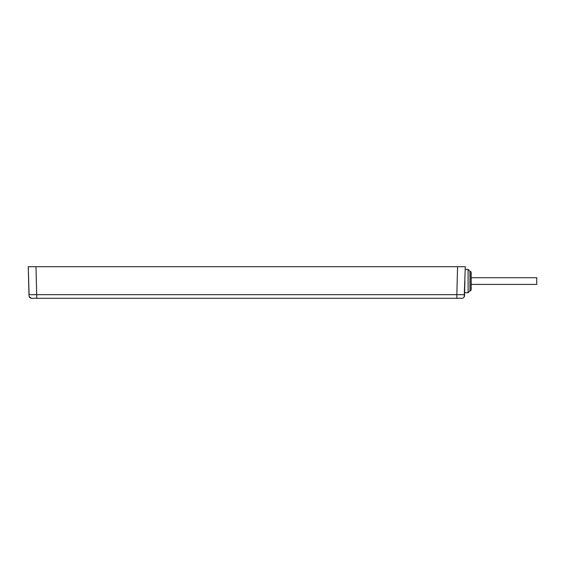 <?xml version="1.0" encoding="UTF-8"?>
<svg xmlns="http://www.w3.org/2000/svg" width="565" height="565" viewBox="0 0 565 565"><rect width="100%" height="100%" fill="white"/><g stroke="black" fill="none" stroke-linecap="round" stroke-linejoin="round"><path stroke-width="0.85" d="M464.063 266.715L465.292 266.715L464.063 266.715M464.557 294.662L456.838 294.669L457.572 266.715L465.292 266.715L465.221 269.413L468.11 269.413L468.11 292.705L469.946 290.869L469.946 271.257L468.11 269.413M462.008 266.715L28.25 266.715L29.098 294.676M462.085 266.715L457.777 266.715M435.043 266.715L418.714 266.715M227.935 266.715L215.576 266.715M177.212 266.715L164.945 266.715M279.166 266.715L266.652 266.715M330.2 266.715L317.848 266.715M381.672 266.715L369.051 266.715M125.917 266.715L113.071 266.715M31.781 266.715L31.315 266.715M366.805 266.715L383.07 266.715M315.651 266.715L331.57 266.715M264.427 266.715L280.551 266.715M213.379 266.715L229.312 266.715M162.762 266.715L178.575 266.715M58.506 266.715L74.848 266.715M110.789 266.715L127.344 266.715M462.227 266.715L461.753 266.715M464.211 296.766L465.292 266.715M464.91 281.095L464.557 294.669C464.663 296.823 463.844 298.023 462.106 298.285L31.435 298.285C29.691 298.023 28.879 296.823 28.985 294.669L28.25 266.715M32.078 298.285L36.704 298.285L36.704 294.669L28.985 294.669M34.529 298.285L36.704 298.285M36.047 298.285L32.509 298.285M458.815 298.285L456.464 298.285M31.534 266.715L35.969 266.715L36.704 294.669L456.838 294.669L456.838 298.285L459.691 298.285M459.854 298.285L460.221 298.285M32.855 298.285L35.651 298.285M31.435 298.285L29.331 296.766M469.946 271.44L469.946 290.678M471.005 271.864L471.048 290.255L471.005 271.864A0.982 0.982 180 0 0 470.193 271.44M471.005 290.255A0.982 0.982 0 0 1 470.193 290.678M471.048 290.177A0.982 0.982 0 0 0 471.175 289.704L471.175 272.415A0.982 0.982 0 0 0 471.048 271.942M471.175 284.407L536.75 284.407L536.75 277.712L471.175 277.712M468.11 292.705L464.607 292.705M456.901 298.285L457.918 298.285M460.659 298.285L456.202 298.285"/></g></svg>

